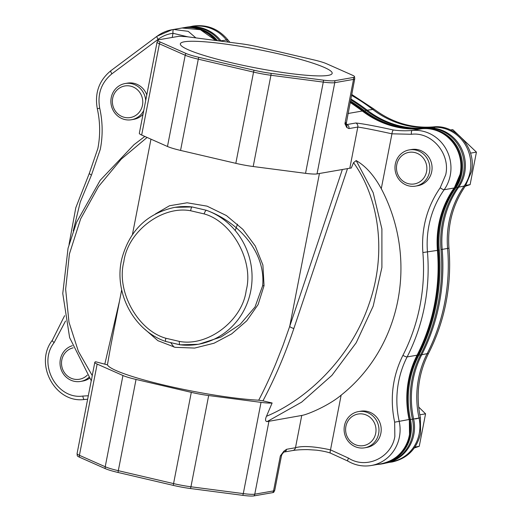 <?xml version="1.0" encoding="UTF-8"?>
<svg xmlns="http://www.w3.org/2000/svg" width="522" height="522" viewBox="0 0 522 522"><rect width="100%" height="100%" fill="white"/><g stroke="black" fill="none" stroke-linecap="round" stroke-linejoin="round"><path stroke-width="0.78" d="M175.47 207.254L174.27 207.462A69.452 65.785 80.1 0 1 192.148 206.953A3.647 1.129 96.6 0 0 190.687 210.771L204.135 213.916A3.647 1.031 -70.3 0 1 206.34 210.268L192.148 206.953L175.027 207.332M110.494 347.391L107.434 364.852A87.977 10.525 11 0 0 165.865 385.517A87.977 10.525 11 0 0 258.71 400.198C264.08 390.019 269.672 378.072 275.499 364.369L282.983 345.505L289.717 326.367A3.647 1.057 -161.4 0 0 293.86 328.468C285.28 353.981 274.97 378.111 262.944 400.85L272.125 402.991L266.474 416.275C307.106 399.337 350.914 357.981 369.113 303.804C388.055 249.81 377.191 195.195 353.551 162.662L351.26 168.058A27.757 3.321 11 0 0 349.812 168.214L357.811 127.048C364.376 128.007 375.749 130.265 391.944 133.821L381.275 188.696A162.074 153.527 80.1 0 1 341.147 395.161L330.511 449.873L348.533 458.133C366.17 469.604 391.513 457.748 394.847 436.457L394.652 422.187C389.732 398.717 392.485 376.44 402.919 355.358C410.892 339.698 416.582 323.131 419.988 305.664C423.381 288.151 424.34 270.448 422.872 252.55C421.169 228.597 426.95 206.986 440.216 187.731L445.716 174.766C450.597 153.801 431.805 131.622 411.408 134.278A3.647 1.168 -95.1 0 1 412.204 130.448A37.049 35.091 80.1 0 1 450.258 175.359A37.049 35.091 80.1 0 1 444.157 189.734L454.114 188.005A92.564 87.683 -99.9 0 0 438.865 223.925A92.564 87.683 -99.9 0 0 437.429 250.371L437.612 250.319C435.961 227.22 441.521 206.418 454.297 187.9A3.647 0.848 -144.7 0 1 454.114 188.005A37.049 35.091 -99.9 0 0 460.215 173.624A37.049 35.091 -99.9 0 0 422.154 128.719A3.647 1.168 -95.1 0 1 422.187 128.712A3.647 1.168 -95.1 0 1 422.22 128.712M172.214 37.434L173.017 33.297C167.549 34.008 162.57 36.025 158.094 39.339L111.917 73.811C101.307 82.58 97.236 94.032 99.715 108.171C102.743 121.907 102.938 135.629 100.302 149.351L91.448 175.111L80.244 202.092L73.256 230.952M385.804 463.066A37.049 35.091 -99.9 0 0 412.628 434.859A37.049 35.091 -99.9 0 0 412.432 419.14A92.564 87.683 80.1 0 1 411.949 379.866A92.564 87.683 80.1 0 1 420.51 355.006A189.832 179.816 -99.9 0 0 438.062 304.013A189.832 179.816 -99.9 0 0 440.999 249.601A92.564 87.683 80.1 0 1 442.428 223.07A92.564 87.683 80.1 0 1 457.474 187.431L464.136 186.041A36.736 34.798 -99.9 0 0 470.107 171.895A36.736 34.798 -99.9 0 0 432.536 127.355L425.606 128.242A7.412 2.369 85.2 0 0 425.038 128.582M419.022 354.862A7.412 1.475 -152.9 0 0 420.51 355.006L427.146 353.648A189.519 179.516 -99.9 0 0 444.672 302.74A189.519 179.516 -99.9 0 0 447.602 248.426L440.999 249.601M385.549 463.131L385.719 463.105A37.049 35.091 -99.9 0 0 387.494 462.746L393.138 461.441A36.736 34.798 -99.9 0 0 419.238 433.586A36.736 34.798 -99.9 0 0 419.042 418.005L409.529 419.721M142.473 105.242A16.025 15.177 -99.9 0 0 130.611 86.143A16.025 15.177 -99.9 0 0 112.674 98.28A16.025 15.177 -99.9 0 0 124.543 117.378A16.025 15.177 -99.9 0 0 142.473 105.242M143.778 110.423A18.374 17.409 80.1 0 1 131.466 119.74A18.374 17.409 80.1 0 1 111.232 97.64A18.374 17.409 80.1 0 1 125.169 83.527A18.374 17.409 80.1 0 1 145.703 100.518M73.171 347.828A16.025 15.177 -99.9 0 0 61.811 359.971A16.025 15.177 -99.9 0 0 69.433 377.36A16.025 15.177 -99.9 0 0 87.331 375.103M88.89 377.386A18.374 17.409 80.1 0 1 80.597 381.432A18.374 17.409 80.1 0 1 60.363 359.332A18.374 17.409 80.1 0 1 72.356 345.681M426.565 171.621A16.025 15.177 -99.9 0 0 414.703 152.522A16.025 15.177 -99.9 0 0 396.772 164.658A16.025 15.177 -99.9 0 0 408.635 183.757A16.025 15.177 -99.9 0 0 426.565 171.621M395.324 164.019A18.374 17.409 80.1 0 1 409.261 149.905A18.374 17.409 80.1 0 1 429.495 172.006A18.374 17.409 80.1 0 1 415.558 186.119A18.374 17.409 80.1 0 1 395.324 164.019M375.703 433.312A16.025 15.177 -99.9 0 0 363.834 414.214A16.025 15.177 -99.9 0 0 345.903 426.35A16.025 15.177 -99.9 0 0 357.766 445.449A16.025 15.177 -99.9 0 0 375.703 433.312M344.455 425.711A18.374 17.409 80.1 0 1 358.392 411.597A18.374 17.409 80.1 0 1 378.633 433.697A18.374 17.409 80.1 0 1 364.695 447.811A18.374 17.409 80.1 0 1 344.455 425.711M364.695 447.811L366.92 447.419A18.374 17.409 -99.9 0 0 380.858 433.306A18.374 17.409 -99.9 0 0 360.624 411.212L358.392 411.597M146.793 94.893A18.374 17.409 -99.9 0 0 127.401 83.142L125.169 83.527M415.558 186.119L417.789 185.728A18.374 17.409 -99.9 0 0 431.727 171.614A18.374 17.409 -99.9 0 0 411.493 149.52L409.261 149.905M184.364 41.786A77.328 9.252 11 0 0 180.344 43.861A77.328 9.252 11 0 0 243.148 65.361A77.328 9.252 11 0 0 328.155 75.383A77.328 9.252 11 0 0 332.162 73.374A77.328 9.252 11 0 0 269.639 51.874A77.328 9.252 11 0 0 184.364 41.786M377.589 464.41A37.049 35.091 -99.9 0 0 381.641 463.954A37.049 35.091 -99.9 0 0 409.737 435.505A37.049 35.091 -99.9 0 0 409.555 419.845A92.564 87.683 80.1 0 1 417.717 355.75A189.891 179.875 -99.9 0 0 435.407 304.496A189.891 179.875 -99.9 0 0 438.349 250.175A92.564 87.683 80.1 0 1 454.845 188.031L455.778 187.868A37.049 35.091 -99.9 0 0 461.807 173.598A37.049 35.091 -99.9 0 0 425.384 128.582M454.845 188.031A37.049 35.091 -99.9 0 0 460.88 173.754A37.049 35.091 -99.9 0 0 433.456 129.6M417.717 355.75L418.651 355.586A189.891 179.875 -99.9 0 0 436.333 304.333A189.891 179.875 -99.9 0 0 439.276 250.012L438.349 250.175M381.641 463.954L382.567 463.797A37.049 35.091 -99.9 0 0 410.664 435.341A37.049 35.091 -99.9 0 0 410.481 419.688L409.555 419.845M364.793 111.049A7.412 1.657 -52.5 0 1 366.046 110.41L367.234 110.201A92.564 87.683 -99.9 0 0 426.794 128.034A37.049 35.091 -99.9 0 1 464.684 172.958A37.049 35.091 -99.9 0 1 458.662 187.222A92.564 87.683 -99.9 0 0 443.615 222.861A92.564 87.683 -99.9 0 0 442.186 249.392A189.832 179.816 -99.9 0 1 439.25 303.804A189.832 179.816 -99.9 0 1 421.698 354.797A92.564 87.683 -99.9 0 0 413.137 379.664A92.564 87.683 -99.9 0 0 413.626 418.931A37.049 35.091 -99.9 0 1 413.815 434.65A37.049 35.091 -99.9 0 1 387.494 462.746M427.146 353.648A92.883 87.977 -99.9 0 0 418.553 378.6A92.883 87.977 -99.9 0 0 419.042 418.005L420.399 417.77C415.708 395.128 418.403 373.693 428.477 353.466A7.412 1.475 -152.9 0 1 428.086 353.688A7.412 1.475 -152.9 0 1 427.146 353.648M464.136 186.041A92.883 87.977 -99.9 0 0 449.031 221.804A92.883 87.977 -99.9 0 0 447.602 248.426L448.953 248.178C447.289 225.145 452.783 204.383 465.435 185.904A7.412 1.723 -145 0 1 465.05 186.113A7.412 1.723 -145 0 1 464.136 186.041M350.817 98.939A189.832 179.816 -99.9 0 1 367.234 110.201L372.773 109.463A189.519 179.516 -99.9 0 0 351.515 95.356M229.895 42.328L227.807 39.783A7.412 1.181 141.6 0 0 227.364 39.711A7.412 1.181 141.6 0 0 226.463 40.024A38.145 36.129 -99.9 0 0 194.151 26.257L188.403 26.942A38.458 36.429 -99.9 0 0 186.543 27.209L184.462 27.588M413.992 448.078L419.251 446.31L425.567 413.815L418.67 407.023M465.174 186.282L470.113 184.618L476.429 152.124L452.744 129.6L450.577 129.978M155.399 213.955L169.487 205.759L187.15 202.784L207.064 206.151L226.457 215.593L242.893 229.386L255.291 246.032L262.905 265.026L264.047 285.671L258.096 304.574L246.717 320.854L231.677 333.884L214.033 343.228L194.667 348.07L175.111 347.326L157.866 340.664L144.666 329.095M411.408 134.278L391.944 133.821A3.647 1.122 -82.2 0 1 393.477 130.011C375.827 126.141 363.299 123.805 355.893 122.99L347.045 124.53A3.647 3.452 80.1 0 1 348.964 128.588L346.771 127.492L344.918 123.714L353.531 79.409L334.759 82.672A23.17 2.773 -169 0 1 323.275 82.098L270.931 75.272A23.17 2.773 -169 0 1 253.555 72.088L198.295 59.175A23.17 2.773 -169 0 1 185.206 55.247L159.406 43.809A23.17 2.773 -169 0 1 157.07 42.047L139.328 133.286A23.17 2.773 11 0 0 141.671 135.048L167.471 146.486A23.17 2.773 11 0 0 180.56 150.421L235.82 163.334A23.17 2.773 11 0 0 253.196 166.518L305.54 173.337A23.17 2.773 11 0 0 317.024 173.911L349.812 168.214M262.944 400.85L258.71 400.198M272.125 402.991A23.17 2.773 -169 0 1 261.026 402.364L208.676 395.539A23.17 2.773 -169 0 1 191.3 392.355L136.04 379.442A23.17 2.773 -169 0 1 122.951 375.514L97.151 364.075A23.17 2.773 -169 0 1 94.815 362.314A23.17 2.773 -169 0 1 95.683 361.766L107.434 364.852M104.863 363.912L119.486 301.135M174.27 207.462C147.224 213.433 129.808 230.287 122.024 258.031C113.189 291.915 133.547 330.791 165.826 341.492A3.647 1.031 -70.3 0 0 165.996 341.505L180.188 344.82A3.647 1.129 -83.4 0 1 180.083 344.827A3.647 1.129 -83.4 0 1 179.353 341.401L165.905 338.263A3.647 1.031 -70.3 0 0 165.826 341.492L180.083 344.827L198.066 344.311A69.452 65.785 80.1 0 1 180.188 344.82M199.228 344.109L221.093 336.984L240.133 324.43L254.997 307.047L262.631 285.795C265.952 252.25 238.639 221.98 206.34 210.268A69.452 65.785 80.1 0 1 250.743 290.976A69.452 65.785 80.1 0 1 198.066 344.311L199.267 344.102M147.093 137.456L121.261 159.145L98.488 186.608L80.636 218.894L69.419 253.953L65.635 289.208L68.976 322.165L78.372 351.339L92.244 375.566L94.815 362.314M92.244 375.566L91.396 380.59M266.474 416.275C265.078 419.499 265.267 421.28 267.049 421.626L301.755 415.46C308 414.475 329.154 405.34 341.147 395.161M381.275 188.696C374.02 175.399 365.654 166.022 356.18 160.587L353.551 162.662M353.401 77.458L334.635 80.721A22.648 2.708 -169 0 1 323.405 80.16L271.062 73.341A22.648 2.708 -169 0 1 254.077 70.229L198.817 57.316A22.648 2.708 -169 0 1 186.021 53.472L160.221 42.034A22.648 2.708 -169 0 1 158.035 40.129A22.648 2.708 -169 0 1 159.112 39.711L179.144 36.246L186.38 36.684A22.648 2.708 11 0 1 189.108 37.01L241.458 43.828A22.648 2.708 11 0 1 258.436 46.947L313.696 59.86A22.648 2.708 11 0 1 326.491 63.704L352.291 75.142A22.648 2.708 11 0 1 354.555 76.656A22.648 2.708 11 0 1 353.401 77.458A3.647 3.452 80.1 0 1 353.531 79.409A23.17 2.773 -169 0 0 354.732 78.796L354.555 76.656M345.773 123.277L347.045 124.53L346.556 124.915L344.918 123.714L346.151 122.474M195.887 37.891L188.207 31.327L173.695 29.486A3.647 1.168 -97.2 0 0 173.017 33.297L187.933 36.86M267.049 421.626L301.644 402.136L331.92 375.351L356.213 342.752L373.184 306.133L381.908 267.492L381.902 228.969L373.165 192.664L356.18 160.587M91.311 380.336L77.08 453.553L77.256 455.693A22.648 2.708 11 0 0 79.52 457.207L105.32 468.645A22.648 2.708 11 0 0 118.116 472.488L173.376 485.401A22.648 2.708 11 0 0 190.36 488.514L242.704 495.339A22.648 2.708 11 0 0 253.927 495.9A3.647 3.452 -99.9 0 0 254.775 494.177L268.967 421.163M284.092 452.026A3.647 3.452 -99.9 0 0 286.617 449.279L283.851 451.223L280.347 455.928L282.174 454.055L281.502 455.536L274.748 490.302A23.17 2.773 11 0 1 273.541 490.915L254.775 494.177A23.17 2.773 11 0 1 243.291 493.603L190.941 486.785L208.676 395.539M190.687 210.771C162.081 205.296 127.583 231.618 123.838 261.79C116.041 291.015 137.743 330.478 165.905 338.263M80.597 381.432L82.828 381.04A18.374 17.409 -99.9 0 0 89.516 378.274M131.466 119.74L133.697 119.349A18.374 17.409 -99.9 0 0 143.021 114.305M65.524 321.023L54.131 342.621C37.447 363.821 56.787 399.78 82.881 396.061L88.309 395.761M274.748 490.302L273.782 492.22A22.648 2.708 -169 0 1 272.699 492.637L253.927 495.9M281.43 455.438L280.347 455.928L273.541 490.915A3.647 3.452 -99.9 0 1 272.699 492.637M348.533 458.133A3.647 0.907 120.9 0 0 347.815 461.063L330.517 453.135A3.647 1.044 108.3 0 1 330.511 449.873C314.277 446.343 302.597 445.631 295.478 447.739L286.617 449.279M410.781 128.947A92.564 87.683 80.1 0 1 363.501 110.938A189.891 179.875 -99.9 0 0 350.288 101.653M216.304 40.553A38.458 36.429 -99.9 0 0 182.641 27.888A38.458 36.429 -99.9 0 0 182.348 27.94M217.498 40.709A38.458 36.429 -99.9 0 0 183.568 27.725L182.641 27.888M363.501 110.938L364.428 110.775A189.891 179.875 -99.9 0 0 350.419 100.987M364.428 110.775A92.564 87.683 -99.9 0 0 419.166 128.927M455.778 187.868A92.564 87.683 -99.9 0 0 439.276 250.012M418.651 355.586A92.564 87.683 -99.9 0 0 410.481 419.688M219.853 41.016L220.976 40.82A92.564 87.683 -99.9 0 0 221.282 41.205M228.153 42.099A92.883 87.977 -99.9 0 1 226.463 40.024L220.976 40.82A38.458 36.429 -99.9 0 0 188.403 26.942M374.059 109.163A7.412 1.657 -52.5 0 0 373.621 109.091A7.412 1.657 -52.5 0 0 372.773 109.463A92.883 87.977 -99.9 0 0 432.536 127.355A7.412 2.369 85.2 0 1 433.182 126.924A7.412 2.369 85.2 0 1 433.247 126.918C411.669 128.49 391.944 122.572 374.059 109.163L351.697 94.43M419.251 446.31L414.938 447.054M425.567 413.815L419.799 414.814M470.113 184.618L465.807 185.362M476.429 152.124L470.505 153.155M237.523 224.14L235.207 230.515M204.135 213.916C232.205 221.582 254.051 261.294 246.201 290.382C242.554 320.456 207.834 346.947 179.353 341.401M347.815 461.063C355.182 465.37 363.005 466.851 371.292 465.5A37.049 35.091 -99.9 0 0 399.389 437.051A37.049 35.091 -99.9 0 0 399.173 421.221A92.564 87.683 80.1 0 1 398.625 381.673A92.564 87.683 80.1 0 1 407.121 356.924A189.538 179.535 -99.9 0 0 424.53 306.251A189.538 179.535 -99.9 0 0 427.472 252.106A92.564 87.683 80.1 0 1 428.908 225.661A92.564 87.683 80.1 0 1 444.157 189.734A3.647 0.848 35.3 0 1 440.216 187.731M422.872 252.55L437.429 250.371A189.538 179.535 -99.9 0 1 434.487 304.522A189.538 179.535 -99.9 0 1 417.078 355.195A92.564 87.683 -99.9 0 0 408.576 379.944A92.564 87.683 -99.9 0 0 409.124 419.492L394.652 422.187M99.715 108.171L97.307 108.759C100.224 122.004 100.413 135.237 97.875 148.45L89.353 173.258L75.794 207.736L69.034 244.466M371.292 465.5L381.249 463.771A37.049 35.091 -99.9 0 0 409.346 435.315A37.049 35.091 -99.9 0 0 409.124 419.492L409.32 419.466C404.557 396.831 407.212 375.37 417.274 355.084A3.647 0.724 -153 0 1 417.078 355.195L407.121 356.924A3.647 0.724 27 0 1 402.919 355.358M456.195 187.261A7.412 1.723 -145 0 0 457.474 187.431A37.049 35.091 -99.9 0 0 463.497 173.167A37.049 35.091 -99.9 0 0 425.606 128.242A92.564 87.683 80.1 0 1 366.046 110.41A189.832 179.816 -99.9 0 0 350.653 99.774M415.499 418.951L420.399 417.77L420.595 433.345C416.843 448.979 407.349 458.525 392.107 461.996L389.073 462.381M434.813 128.327A7.412 2.369 85.2 0 0 433.247 126.918C456.182 124.125 476.827 148.607 471.457 171.653L465.435 185.904M171.027 343.117L173.963 347.084M342.36 169.506L289.717 326.367L319.431 173.493M262.631 285.795A3.647 0.6 -172.7 0 1 264.047 285.671M355.893 122.99A3.647 3.452 80.1 0 1 357.811 127.048L348.964 128.588M334.635 80.721A3.647 3.452 80.1 0 1 334.759 82.672L317.024 173.911M323.405 80.16A3.647 1.677 97.4 0 1 323.275 82.098L305.54 173.337M271.062 73.341A3.647 1.677 97.4 0 1 270.931 75.272L253.196 166.518M254.077 70.229A3.647 1.083 103.2 0 0 253.555 72.088L235.82 163.334M198.817 57.316A3.647 1.083 103.2 0 0 198.295 59.175L180.56 150.421M186.021 53.472A3.647 3.21 113.9 0 0 185.206 55.247L167.471 146.486M160.221 42.034A3.647 3.21 113.9 0 0 159.406 43.809L141.671 135.048M347.508 168.613L293.86 328.468M77.08 453.553A23.17 2.773 11 0 0 79.416 455.314L97.151 364.075M122.951 375.514L105.216 466.753L79.416 455.314A3.647 3.21 -66.1 0 0 79.52 457.207M105.32 468.645A3.647 3.21 -66.1 0 1 105.216 466.753A23.17 2.773 11 0 0 118.305 470.687L136.04 379.442M191.3 392.355L173.565 483.594L118.305 470.687A3.647 1.083 -76.8 0 0 118.116 472.488M173.376 485.401A3.647 1.083 -76.8 0 1 173.565 483.594A23.17 2.773 11 0 0 190.941 486.785A3.647 1.677 -82.6 0 1 190.36 488.514M261.026 402.364L243.291 493.603A3.647 1.677 -82.6 0 1 242.704 495.339M346.771 127.492A3.647 3.386 -38.1 0 0 346.556 124.915A3.647 3.563 166.7 0 1 346.177 123.968L354.732 78.796M301.755 415.46L295.478 447.739A3.647 3.452 80.1 0 1 292.712 450.538L284.072 452.039M347.985 113.509L362.314 111.016A92.564 87.683 -99.9 0 0 422.154 128.719L412.204 130.448A92.564 87.683 80.1 0 1 393.477 130.011M157.207 36.155A38.458 36.429 80.1 0 1 172.09 29.721A38.458 36.429 80.1 0 1 173.695 29.486M215.534 40.455A38.458 36.429 -99.9 0 0 182.047 27.992L200.376 29.702L215.743 40.481M282.167 454.062L283.139 452.9A3.647 3.08 -137.4 0 0 283.851 451.223M350.138 102.449A189.538 179.535 -99.9 0 1 362.314 111.016A3.647 0.816 -52.6 0 1 362.529 111.049C380.545 124.517 400.433 130.402 422.187 128.712C444.946 125.769 465.807 150.316 460.404 173.532L454.297 187.9M64.611 315.673L52.304 340.318A3.647 0.848 35.2 0 0 54.131 342.621M91.448 175.111A3.647 0.724 -153 0 1 89.353 173.258M111.917 73.811A3.647 1.051 -126.7 0 1 110.892 70.685C99.036 80.434 94.508 93.125 97.307 108.759M158.094 39.339A3.647 1.051 -126.7 0 1 157.063 36.22L110.892 70.685M82.881 396.061A3.647 1.168 85 0 0 84.349 399.493A3.647 1.168 85 0 0 84.381 399.493A92.564 87.683 80.1 0 1 87.631 399.271L84.349 399.493C55.201 403.591 33.799 363.821 52.304 340.318M219.769 41.003A38.458 36.429 -99.9 0 0 185.356 27.418M381.249 463.771C396.342 460.365 405.77 450.845 409.535 435.224L409.32 419.466M417.274 355.084C425.397 339.117 431.198 322.231 434.676 304.424C438.128 286.585 439.106 268.549 437.612 250.319M428.477 353.466C436.679 337.401 442.532 320.41 446.023 302.499C449.494 284.581 450.473 266.481 448.953 248.178M227.807 39.783C218.496 28.769 206.869 24.201 192.931 26.1L189.923 26.759M110.325 348.252L121.678 289.86M132.431 234.548L150.969 139.172M157.07 42.047L158.035 40.129M91.246 380.662L69.635 337.656L62.764 293.495L68.056 248.224L76.545 222.333L100.198 180.292L133.978 144.698L144.809 136.444M157.063 36.22L172.09 29.721L182.047 27.992M283.851 452.078L283.139 452.9M330.517 453.135C327.131 451.915 322.479 450.923 316.573 450.166L307.96 449.618C302.081 449.553 296.998 449.86 292.712 450.538M350.158 102.358L362.529 111.049"/></g></svg>
